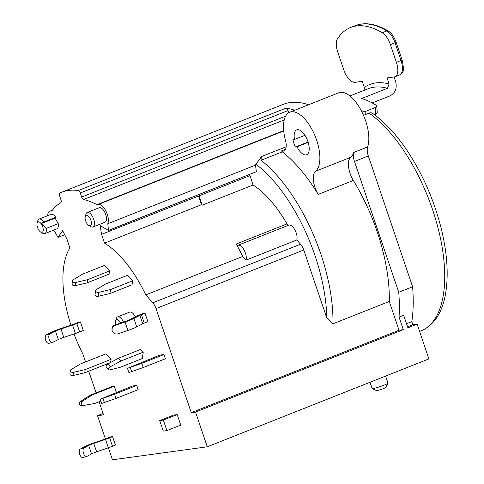 <?xml version="1.0" encoding="UTF-8"?>
<svg xmlns="http://www.w3.org/2000/svg" width="484" height="484" viewBox="0 0 484 484"><rect width="100%" height="100%" fill="white"/><g stroke="black" fill="none" stroke-linecap="round" stroke-linejoin="round"><path stroke-width="0.73" d="M369.086 113.129A121.732 55.557 68.4 0 1 439.055 232.042A121.732 55.557 68.4 0 1 421.207 330.79C434.051 325.163 442.152 312.9 445.51 294.018C448.662 275.577 447.337 254.173 441.541 229.809C434.535 201.423 423.325 175.408 407.903 151.758C396.807 135.024 385.052 122.222 372.632 113.359A5.584 4.072 125.2 0 0 369.086 113.129L363.538 115.325A121.732 55.557 -111.6 0 0 363.49 115.289M407.909 327.825L417.147 324.159L412.882 324.746L411.824 321.612A139.598 63.713 -111.6 0 0 412.604 286.764L398.743 292.257A139.598 63.713 68.4 0 1 399.04 317.081L403.656 315.253L407.909 327.825M407.582 326.845L412.882 324.746M296.783 239.985L300.54 244.214A8.936 4.078 68.4 0 1 303.771 249.998L326.754 317.909L332.944 323.808L389.287 301.465L399.028 330.239L191.265 412.646L156.042 308.592A8.936 4.078 -111.6 0 0 152.817 302.803L145.781 294.895L242.708 256.453L245.981 260.132L296.783 239.985A8.936 4.078 68.4 0 0 294.974 230.039A8.936 4.078 68.4 0 0 288.894 225.102A3.352 1.531 -111.6 0 1 286.994 223.886L236.192 244.033A89.383 40.795 68.4 0 1 242.708 256.453M406.518 323.711L411.824 321.612M145.781 294.895A89.383 40.795 -111.6 0 0 104.55 243.137L201.471 204.696A89.383 40.795 68.4 0 1 202.227 205.162L253.029 185.009A89.383 40.795 68.4 0 1 286.994 223.886M198.537 196.02L201.471 204.696M104.55 243.137L101.573 234.335L134.183 221.4M133.717 220.486L133.862 221.357L134.461 221.436L199.063 195.814L202.227 205.162M101.573 234.335L100.079 225.544L108.507 230.481L107.781 223.729A11.168 5.094 -111.6 0 0 105.881 211.006A11.168 5.094 -111.6 0 0 97.98 204.611A11.168 5.094 -111.6 0 0 97.75 204.72A2.789 1.277 -111.6 0 1 97.689 204.75A2.789 1.277 -111.6 0 1 97.006 204.659A130.662 59.635 -111.6 0 0 83.581 199.511A2.789 1.277 68.4 0 1 81.657 197.067L80.277 192.983A2.789 1.277 -111.6 0 0 78.287 190.533A139.598 63.713 -111.6 0 0 61.668 192.257A139.598 63.713 -111.6 0 0 59.828 193.062A2.789 1.277 -111.6 0 0 59.605 195.82L60.984 199.904A2.789 1.277 68.4 0 1 60.815 202.633A130.662 59.635 68.4 0 0 51.909 210.843L51.274 211.091A2.789 1.277 -111.6 0 0 51.631 211.06A2.789 1.277 -111.6 0 0 51.909 210.843M58.038 237.214L62.006 231.606L62.914 231.243M58.134 237.39L64.729 234.77M256.217 171.778L108.507 230.481M62.751 230.922L62.357 231.08L62.624 230.68L66.949 239.078L69.859 247.989A89.383 40.795 -111.6 0 0 70.936 325.157M74.022 333.966A89.383 40.795 -111.6 0 0 82.831 353.877L85.565 361.941M88.717 371.198L96.08 392.887M99.105 401.774L103.558 414.879L97.538 415.708L103.086 413.505M97.538 415.708L105.397 438.94M108.392 447.779L112.457 459.8L207.285 446.799L428.909 358.898L417.147 324.159M141.806 363.321L143.234 367.531L165.401 358.741L163.979 354.53L159.841 355.099L127.467 368.354L141.806 363.321L163.979 354.53M108.343 447.797A8.936 0.889 161.3 0 0 112.482 446.248L115.416 445.05L112.566 436.629L109.632 437.826A8.936 0.889 -18.7 0 1 105.494 439.375L105.185 439.012L93.515 443.011A11.168 1.107 -18.7 0 0 84.948 446.502L80.296 449.025A4.465 2.214 74.6 0 0 79.654 454.071A4.465 2.214 74.6 0 0 82.909 457.543L86.648 456.509A4.465 2.214 -105.4 0 1 83.399 453.042A4.465 2.214 -105.4 0 1 84.034 447.996L88.687 445.468A6.703 0.665 161.3 0 1 93.829 443.374L105.494 439.375L108.343 447.797L96.679 451.796A6.703 0.665 -18.7 0 0 91.537 453.889L86.884 456.418A4.465 2.214 -105.4 0 1 86.648 456.509M112.566 436.629L110.491 436.913L107.254 438.238A4.465 0.442 161.3 0 1 105.185 439.012M107.871 363.956A2.232 1.24 138.4 0 0 106.298 366.878L108.773 369.655A2.232 1.24 -41.6 0 1 110.34 366.733L121.054 360.961L143.222 352.164L140.753 349.387L118.586 358.184L107.871 363.956L110.34 366.733M108.773 369.655A2.232 1.24 -41.6 0 0 109.892 369.861L120.147 367.314L142.314 358.523L143.222 352.164M142.98 313.529L139.35 314.963A8.936 0.889 -18.7 0 0 136.21 316.354L130.22 319.47A6.703 0.665 161.3 0 1 127.867 320.511A6.703 0.665 161.3 0 1 124.92 321.588L114.998 324.939A4.465 4.447 166.6 0 0 112.076 330.185L112.179 330.614A4.465 4.447 -13.4 0 1 115.101 325.369L125.023 322.023A11.168 1.107 -18.7 0 0 129.936 320.226A11.168 1.107 -18.7 0 0 133.862 318.49L139.846 315.374A4.465 0.442 161.3 0 1 141.413 314.685L145.043 313.245L142.98 313.529M145.043 313.245L147.892 321.666L144.268 323.1A4.465 0.442 -18.7 0 0 142.695 323.796L136.712 326.912A11.168 1.107 161.3 0 1 132.785 328.648A11.168 1.107 161.3 0 1 127.873 330.439L117.951 333.791A4.465 4.447 -13.4 0 1 112.179 330.614M110.618 362.474L111.066 359.34L106.123 353.786L80.259 364.041L71.027 369.613A2.232 1.555 -171.9 0 0 70.361 370.532L69.908 373.715A2.232 1.555 8.1 0 0 73.005 375.524L84.748 372.777L110.346 362.619M111.066 359.34L85.202 369.594L73.459 372.347A2.232 1.555 -171.9 0 1 70.361 370.532M116.414 392.421L114.309 386.196L92.135 394.986L90.072 395.271L80.308 401.569A2.232 1.972 82.2 0 0 81.711 405.713L83.629 405.447M90.072 395.271L112.24 386.474L114.309 386.196M92.135 394.986L82.377 401.284A2.232 1.972 -97.8 0 0 83.78 405.429L94.985 403.408L100.866 401.079M109.541 270.955L104.598 265.401L82.582 274.132L73.199 279.764A2.232 1.555 8.1 0 0 72.527 280.684A2.232 1.555 8.1 0 0 75.631 282.499L87.525 279.685L87.072 282.862L109.088 274.132L109.541 270.955L87.525 279.685M132.64 280.799L127.703 275.245L105.53 284.035L96.298 289.607A2.232 1.555 -171.9 0 0 95.632 290.527L95.064 294.496A2.232 1.555 8.1 0 0 98.161 296.311L109.904 293.558L132.072 284.767L132.64 280.799L110.473 289.589L98.73 292.336A2.232 1.555 -171.9 0 1 95.632 290.527M136.76 385.421L132.628 385.99L100.242 399.246L101.67 403.456L116.015 398.429L138.182 389.632L136.76 385.421L114.587 394.218L100.242 399.246M72.624 324.595A4.465 0.442 161.3 0 0 74.748 323.826L78.378 322.386L80.447 322.102L76.817 323.542A8.936 0.889 -18.7 0 1 72.57 325.085L72.624 324.595L60.93 328.491A11.168 1.107 -18.7 0 0 51.903 332.048L46.5 334.777A4.465 2.541 75.3 0 0 45.544 339.895A4.465 2.541 75.3 0 0 49.065 343.307L52.617 342.369A4.465 2.541 -104.7 0 1 49.096 338.957A4.465 2.541 -104.7 0 1 50.058 333.839L55.454 331.11A6.703 0.665 161.3 0 1 60.869 328.981L72.57 325.085L75.419 333.5L63.719 337.402A6.703 0.665 -18.7 0 0 58.304 339.532L52.907 342.261A4.465 2.541 -104.7 0 1 52.617 342.369M75.419 333.5A8.936 0.889 161.3 0 0 79.666 331.964L83.296 330.524L80.447 322.102M135.29 316.832A7.817 3.57 -111.6 0 0 129.633 312.101L117.624 316.863A7.817 3.57 -111.6 0 0 116.335 318.563L115.676 320.886A5.584 2.547 68.4 0 1 120.637 323.034M123.505 322.066A7.817 3.57 -111.6 0 0 117.624 316.863M166.889 430.597L180.744 425.103L177.18 414.576L163.326 420.07L166.889 430.597L163.271 431.093L159.708 420.566L163.326 420.07M365.353 114.605L365.093 111.58L361.929 111.943M365.093 111.58L375.251 107.551L375.832 114.339L377.302 112.826L376.727 106.044M349.89 95.971L368.04 88.772A121.732 55.557 68.4 0 1 387.436 88.312L361.572 98.567A121.732 55.557 -111.6 0 1 376.159 105.246L376.727 106.032L375.251 107.551M286.159 146.755L261.251 156.634L259.357 159.847L255.836 164.173A11.168 5.094 68.4 0 1 255.51 165.135L256.369 171.717L108.64 230.311M40.65 232.03L42.719 233.27A7.817 3.57 -111.6 0 0 44.83 233.627L56.834 228.859A7.817 3.57 -111.6 0 0 58.207 223.644L55.115 218.115L41.521 223.505L43.711 222.065A7.817 3.57 -111.6 0 0 39.065 219.089A7.817 3.57 -111.6 0 0 37.77 220.795L37.117 223.118A5.584 2.547 68.4 0 1 40.196 222.64A5.584 2.547 68.4 0 1 43.136 228.551A5.584 2.547 68.4 0 1 40.65 232.03A5.584 2.547 68.4 0 1 37.117 223.118M55.115 218.115A122.845 56.065 68.4 0 1 55.72 217.304L43.711 222.065M62.763 230.947L62.006 231.606M255.51 165.135L107.781 223.729M308.532 104.762A139.598 63.713 -111.6 0 0 283.291 104.356L61.668 192.257M412.604 286.764L368.324 155.945A11.168 5.094 68.4 0 1 367.634 146.942A32.386 14.78 -111.6 0 0 361.1 110.346A32.386 14.78 -111.6 0 0 338.709 92.795L289.753 112.209A32.386 14.78 68.4 0 1 314.497 134.631A32.386 14.78 68.4 0 1 315.55 171.269A16.752 7.647 -111.6 0 0 318.248 194.387A121.732 55.557 -111.6 0 0 282.323 151.837A2.789 1.277 68.4 0 1 281.525 150.899A12.288 5.608 -111.6 0 0 283.848 150.972A12.288 5.608 -111.6 0 0 285.469 140.312A32.386 14.78 68.4 0 1 289.753 112.209M288.76 112.699L288.041 110.576A2.789 1.277 -111.6 0 0 286.05 108.126A139.598 63.713 68.4 0 1 294.677 110.255M58.207 223.644L46.198 228.406L41.521 223.505M127.467 368.354L128.889 372.565L143.234 367.531M374.64 114.817L375.832 114.339M372.196 102.941L390.001 95.874C395.41 92.922 397.273 88.1 395.579 81.409L394.079 76.974M387.436 88.312L389.112 83.974L387.073 77.936L394.303 76.944A14.52 6.625 68.4 0 0 395.029 76.756L399.645 74.923A14.52 6.625 68.4 0 0 401.012 60.506L402.089 59.931L396.112 42.265C394.17 36.881 391.55 33.118 388.241 30.976C376.062 23.722 365.081 21.943 355.292 25.64A117.261 53.518 68.4 0 1 386.867 30.916A2.232 1.706 -59.1 0 1 388.241 30.976M396.39 62.339L390.413 44.667A14.52 6.625 68.4 0 0 382.251 32.749L386.867 30.916A14.52 6.625 68.4 0 1 395.029 42.84L401.012 60.506L396.39 62.339A14.52 6.625 68.4 0 1 395.029 76.756M382.251 32.749A117.261 53.518 -111.6 0 0 350.676 27.473A117.261 53.518 -111.6 0 0 337.427 38.895A14.52 6.625 68.4 0 0 337.699 51.897L343.682 69.569A14.52 6.625 68.4 0 0 355.032 82.328L362.262 81.336L364.307 87.374L364.113 90.333M118.586 358.184L121.054 360.961M85.202 369.594L84.748 372.777M87.072 282.862L75.177 285.675A2.232 1.555 -171.9 0 1 72.074 283.866L72.527 280.684M110.473 289.589L109.904 293.558M114.587 394.218L116.015 398.429M134.262 220.268L134.461 221.436M308.072 142.012L295.403 147.033A16.752 7.647 68.4 0 1 292.905 139.664L294.514 139.446L304.95 135.308M308.187 142.381L297.007 146.815L295.403 147.033M294.514 139.446A13.401 6.117 68.4 0 1 296.752 129.857A13.401 6.117 68.4 0 1 307.376 140.064A13.401 6.117 68.4 0 1 306.632 154.771A13.401 6.117 68.4 0 1 297.007 146.815M261.251 156.634L261.076 160.258L282.323 151.837M281.525 150.899L285.487 149.332M115.894 324.631A5.584 2.547 68.4 0 1 115.676 320.886M86.424 222.616A5.584 2.547 68.4 0 1 85.263 216.517A5.584 2.547 68.4 0 1 88.717 216.415A5.584 2.547 68.4 0 1 91.379 223.13A5.584 2.547 68.4 0 1 88.796 225.429A5.584 2.547 68.4 0 1 86.424 222.616M88.796 225.429L90.865 226.669A7.817 3.57 -111.6 0 0 92.97 227.02A7.817 3.57 -111.6 0 0 93.406 218.441A7.817 3.57 -111.6 0 0 87.211 212.488A7.817 3.57 -111.6 0 0 85.916 214.194L85.263 216.517M87.211 212.488L99.214 207.727A7.817 3.57 68.4 0 1 105.415 213.68A7.817 3.57 68.4 0 1 104.98 222.259L92.97 227.02M44.83 233.627A7.817 3.57 -111.6 0 0 46.198 228.406M236.192 244.033A3.352 1.531 -111.6 0 0 238.086 245.255A8.936 4.078 68.4 0 1 244.166 250.186A8.936 4.078 68.4 0 1 245.981 260.132M255.836 164.173A117.261 53.518 68.4 0 1 326.754 317.909M249.665 174.494L253.029 185.009M389.287 301.465A121.732 55.557 -111.6 0 0 353.35 180.465A16.752 7.647 68.4 0 1 350.652 157.348A32.386 14.78 -111.6 0 0 353.78 152.442A11.168 5.094 -111.6 0 0 354.469 161.438L398.743 292.257M207.285 446.799L195.524 412.059L403.293 329.652L399.028 330.239M403.293 329.652L399.04 317.081M332.944 323.808A121.732 55.557 -111.6 0 0 261.076 160.258M195.524 412.059L191.265 412.646M249.865 175.662L199.063 195.814M177.18 414.576L173.562 415.072L159.708 420.566M51.274 211.091A11.168 5.094 -111.6 0 0 49.834 211.212A11.168 5.094 -111.6 0 0 47.686 215.67M53.452 230.202A11.168 5.094 -111.6 0 0 54.426 231.043L57.905 237.269M55.72 217.304A7.817 3.57 -111.6 0 0 51.074 214.327L39.065 219.089M385.603 376.074L387.974 383.08A8.373 0.835 161.3 0 1 387.962 383.171A8.373 0.835 161.3 0 1 380.303 386.553A8.373 0.835 161.3 0 1 372.172 388.519A8.373 0.835 161.3 0 1 372.105 388.452L370.006 382.257M372.172 388.519L376.389 390.576A5.028 0.502 -18.7 0 0 381.265 389.396A5.028 0.502 -18.7 0 0 385.857 387.369L387.962 383.171M152.817 302.803L300.54 244.214M156.042 308.592L303.771 249.998M112.482 446.248L109.632 437.826M286.05 108.126L78.287 190.533M130.275 367.628L131.696 371.833M96.679 451.796L93.515 443.011M91.537 453.889L88.687 445.468L84.948 446.502M84.034 447.996L80.296 449.025M390.413 44.667L396.112 42.265M389.112 83.974A125.084 57.082 -111.6 0 0 364.307 87.374M115.101 325.369L114.998 324.939M127.873 330.439L124.92 321.588M136.712 326.912L133.862 318.49L130.22 319.47M142.695 323.796L139.846 315.374L136.21 316.354M144.268 323.1L141.413 314.685M73.459 372.347L73.005 375.524M82.377 401.284L80.308 401.569M75.631 282.499L75.177 285.675M98.73 292.336L98.161 296.311M103.056 398.52L104.477 402.73M79.666 331.964L76.817 323.542M58.304 339.532L55.454 331.11L51.903 332.048M50.058 333.839L46.5 334.777M63.719 337.402L60.93 328.491M238.086 245.255L288.894 225.102M368.324 155.945L354.469 161.438M367.634 146.942L353.78 152.442M350.652 157.348L315.55 171.269M288.041 110.576L80.277 192.983M353.35 180.465L318.248 194.387M283.678 130.619L97.006 204.659M284.217 119.929L83.581 199.511M285.614 116.178L81.657 197.067M419.61 331.425L421.207 330.79M97.98 204.611L283.709 130.946M402.089 59.931C405.138 73.973 402.174 72.055 399.645 74.923M350.676 27.473L355.292 25.64M83.708 405.441L81.639 405.725M49.834 211.212L52.417 210.189"/></g></svg>
